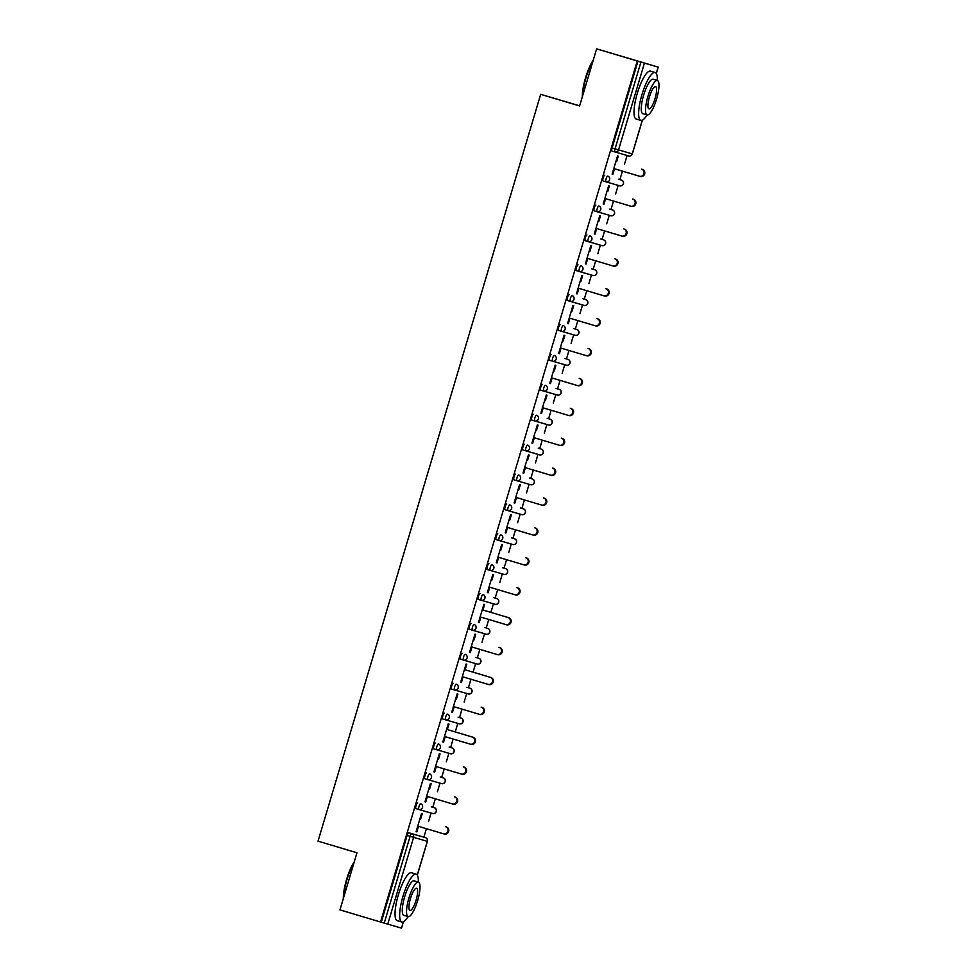 <?xml version="1.0" encoding="UTF-8"?>
<svg xmlns="http://www.w3.org/2000/svg" width="977" height="977" viewBox="0 0 977 977"><rect width="100%" height="100%" fill="white"/><g stroke="black" fill="none" stroke-linecap="round" stroke-linejoin="round"><path stroke-width="1.47" d="M579.642 105.821L540.684 94.317L318.038 841.16L356.971 852.787L339.947 909.88L380.541 922.007L637.236 60.977L596.629 48.85L658.217 67.12L656.312 73.531M423.871 837.179L426.399 828.704M428.512 821.608L431.065 813.047M432.787 807.283L435.315 798.807M437.427 791.712L439.98 783.151M441.689 777.399L444.217 768.923M446.33 761.828L448.883 753.267M450.605 747.503L453.133 739.027M455.245 731.944L457.798 723.371M459.508 717.619L462.036 709.143M464.148 702.048L466.701 693.487M468.423 687.735L470.951 679.259M473.063 672.164L475.616 663.603M477.338 657.839L479.866 649.363M481.979 642.268L484.531 633.707M486.241 627.955L488.769 619.479M490.881 612.384L493.434 603.823M495.156 598.058L497.684 589.583M499.797 582.5L502.349 573.926M504.059 568.174L506.587 559.699M508.712 552.603L511.264 544.042M512.974 538.29L515.502 529.815M517.615 522.719L520.167 514.158M521.889 508.394L524.417 499.919M526.53 492.823L529.082 484.262M530.792 478.51L533.32 470.035M535.433 462.939L537.985 454.378M539.707 448.614L542.235 440.138M544.348 433.055L546.9 424.482M548.61 418.73L551.138 410.255M553.263 403.159L555.815 394.598M557.525 388.846L560.053 380.371M562.166 373.275L564.718 364.714M566.44 358.95L568.968 350.474M571.081 343.379L573.633 334.818M575.343 329.066L577.871 320.59M579.984 313.495L582.536 304.934M584.258 299.17L586.786 290.694M588.899 283.611L591.451 275.038M593.161 269.286L595.689 260.81M597.814 253.715L600.366 245.154M602.076 239.402L604.604 230.926M606.717 223.831L609.269 215.27M610.991 209.505L613.519 201.03M615.632 193.935L618.185 185.374M619.894 179.621L622.422 171.146M624.535 164.051L627.087 155.49M644.429 63.114L618.551 149.908L615.046 148.858A3.004 0.757 106.6 0 0 614.912 151.948L611.956 151.056A3.004 0.757 -73.4 0 1 611.944 151.056A3.004 0.757 -73.4 0 1 612.078 147.979L615.046 148.858L640.924 62.076L658.217 67.12M612.078 147.979L637.957 61.185L637.236 60.977M640.924 62.076L637.957 61.185M403.306 921.873L401.535 928.15L380.541 922.007M540.684 94.317L579.605 105.943L596.629 48.85M612.127 174.114L612.848 174.333L612.127 174.114L617.549 155.917L618.282 156.125L616.621 161.681M612.848 174.333L614.509 168.777M381.274 922.215L407.14 835.42A3.004 0.757 -73.4 0 1 408.728 832.758L422.418 836.739A3.004 0.757 -73.4 0 1 422.43 836.739L425.386 837.631L422.418 836.739M431.333 806.855L434.301 807.735A3.004 2.907 -73.8 0 1 436.218 811.447A3.004 2.907 106.2 0 1 432.603 813.487A3.004 2.907 106.2 0 1 432.591 813.487L418.925 809.518M415.921 808.614L418.889 809.506A3.004 2.907 106.2 0 1 418.889 809.506L418.889 809.506A3.004 2.907 106.2 0 0 422.528 807.454A3.004 2.907 -73.8 0 0 420.611 803.753A3.004 0.757 -73.4 0 0 419.023 806.416A3.004 0.757 106.6 0 0 418.889 809.506L415.921 808.614A3.004 0.757 -73.4 0 1 416.055 805.537A3.004 0.757 -73.4 0 1 417.643 802.874M440.248 776.959L443.216 777.851A3.004 2.907 -73.8 0 1 445.133 781.551A3.004 2.907 106.2 0 1 441.494 783.591L427.841 779.622M443.216 777.851A3.004 3.004 0 0 1 445.231 781.576A3.004 3.004 0 0 1 441.519 783.603L427.816 779.622A3.004 2.907 106.2 0 1 427.804 779.609L427.804 779.609A3.004 3.004 0 0 0 427.816 779.622A3.004 2.907 106.2 0 0 431.443 777.57A3.004 2.907 -73.8 0 0 429.514 773.869A3.004 0.757 -73.4 0 0 427.938 776.532A3.004 0.757 106.6 0 0 427.804 779.609L424.836 778.73A3.004 0.757 -73.4 0 1 424.971 775.64A3.004 0.757 -73.4 0 1 426.546 772.978M449.151 747.075L452.119 747.955A3.004 0.757 106.6 0 0 452.119 747.955L452.119 747.955A3.004 2.907 -73.8 0 1 454.049 751.667A3.004 2.907 106.2 0 1 450.421 753.719L436.756 749.738M433.739 748.834L436.707 749.725A3.004 2.907 106.2 0 1 436.707 749.725L436.707 749.725A3.004 2.907 106.2 0 0 440.346 747.686A3.004 2.907 -73.8 0 0 438.429 743.973A3.004 0.757 -73.4 0 0 436.841 746.636A3.004 0.757 106.6 0 0 436.707 749.725L433.751 748.846A3.004 0.757 -73.4 0 1 433.739 748.834A3.004 0.757 -73.4 0 1 433.873 745.756A3.004 0.757 -73.4 0 1 435.461 743.094M458.066 717.191L461.034 718.071A3.004 2.907 -73.8 0 1 462.951 721.771A3.004 2.907 106.2 0 1 459.337 723.823L442.654 718.95A3.004 0.757 -73.4 0 1 442.789 715.86A3.004 0.757 -73.4 0 1 444.364 713.198M466.969 687.295A3.004 0.757 -73.4 0 1 466.982 687.295L469.937 688.187A3.004 2.907 -73.8 0 1 471.867 691.887A3.004 2.907 106.2 0 1 468.252 693.939L451.569 689.066A3.004 0.757 -73.4 0 1 451.692 685.976A3.004 0.757 -73.4 0 1 453.279 683.314M475.884 657.411L478.852 658.29A3.004 2.907 -73.8 0 1 480.769 662.003A3.004 2.907 106.2 0 1 477.155 664.042L460.472 659.17A3.004 0.757 -73.4 0 1 460.607 656.092A3.004 0.757 -73.4 0 1 462.194 653.43M484.8 627.515L487.767 628.406A3.004 2.907 -73.8 0 1 489.685 632.107A3.004 2.907 106.2 0 1 486.07 634.158L469.387 629.286A3.004 0.757 -73.4 0 1 469.522 626.196A3.004 0.757 -73.4 0 1 471.097 623.534M493.703 597.631L496.67 598.51A3.004 2.907 -73.8 0 1 498.6 602.223A3.004 2.907 106.2 0 1 494.973 604.274L481.307 600.293A3.004 2.907 106.2 0 1 481.258 600.281L478.303 599.389A3.004 0.757 -73.4 0 1 478.29 599.389A3.004 0.757 -73.4 0 1 478.425 596.312A3.004 0.757 -73.4 0 1 480.012 593.65M502.618 567.747L505.585 568.626A3.004 2.907 -73.8 0 1 507.503 572.327A3.004 2.907 106.2 0 1 503.888 574.378L490.21 570.409A3.004 2.907 106.2 0 1 490.173 570.397L487.205 569.506A3.004 0.757 -73.4 0 1 487.34 566.416A3.004 0.757 -73.4 0 1 488.915 563.753M511.521 537.851A3.004 0.757 -73.4 0 1 511.533 537.851L514.488 538.742A3.004 2.907 -73.8 0 1 516.418 542.443A3.004 2.907 106.2 0 1 512.803 544.494L499.125 540.513A3.004 2.907 106.2 0 1 499.088 540.501L496.121 539.622A3.004 0.757 -73.4 0 1 496.243 536.532A3.004 0.757 -73.4 0 1 497.83 533.869M520.436 507.967L523.403 508.846A3.004 2.907 -73.8 0 1 525.321 512.559A3.004 2.907 106.2 0 1 521.706 514.598L508.028 510.629A3.004 2.907 106.2 0 1 507.991 510.617L505.024 509.725A3.004 0.757 -73.4 0 1 505.158 506.648A3.004 0.757 -73.4 0 1 506.745 503.985M529.351 478.071L532.318 478.962A3.004 2.907 -73.8 0 1 534.236 482.662A3.004 2.907 106.2 0 1 530.596 484.702L516.943 480.733M513.939 479.841L516.906 480.721A3.004 2.907 106.2 0 1 516.906 480.721L516.906 480.721A3.004 2.907 106.2 0 0 520.546 478.681A3.004 2.907 -73.8 0 0 518.616 474.981A3.004 0.757 -73.4 0 0 517.041 477.643A3.004 0.757 106.6 0 0 516.906 480.721L513.939 479.841A3.004 0.757 -73.4 0 1 514.073 476.752A3.004 0.757 -73.4 0 1 515.648 474.089M538.254 448.187L541.221 449.066A3.004 2.907 -73.8 0 1 543.151 452.778A3.004 2.907 106.2 0 1 539.524 454.83A3.004 2.907 106.2 0 1 539.512 454.818L525.858 450.849M522.842 449.945L525.809 450.837A3.004 2.907 106.2 0 1 525.809 450.837L525.809 450.837A3.004 2.907 106.2 0 0 529.449 448.797A3.004 2.907 -73.8 0 0 527.531 445.085A3.004 0.757 -73.4 0 0 525.944 447.747A3.004 0.757 106.6 0 0 525.809 450.837L522.854 449.945A3.004 0.757 -73.4 0 1 522.842 449.945A3.004 0.757 -73.4 0 1 522.976 446.868A3.004 0.757 -73.4 0 1 524.564 444.205M547.169 418.29A3.004 0.757 -73.4 0 1 547.169 418.303L550.136 419.182A3.004 2.907 -73.8 0 1 552.054 422.882A3.004 2.907 106.2 0 1 548.439 424.934A3.004 2.907 106.2 0 1 548.415 424.934L534.761 420.965M531.757 420.061L534.724 420.953A3.004 2.907 106.2 0 1 534.724 420.953L534.724 420.953A3.004 2.907 106.2 0 0 538.364 418.901A3.004 2.907 -73.8 0 0 536.434 415.201A3.004 0.757 -73.4 0 0 534.859 417.863A3.004 0.757 106.6 0 0 534.724 420.953L531.757 420.061A3.004 0.757 -73.4 0 1 531.891 416.971A3.004 0.757 -73.4 0 1 533.466 414.309M556.072 388.406A3.004 0.757 -73.4 0 1 556.084 388.406L559.039 389.298A3.004 0.757 106.6 0 0 559.039 389.298L559.039 389.298A3.004 2.907 -73.8 0 1 560.969 392.998A3.004 2.907 106.2 0 1 557.33 395.038L543.676 391.069M540.672 390.177L543.639 391.056A3.004 2.907 106.2 0 1 543.639 391.056L543.639 391.056A3.004 2.907 106.2 0 0 547.279 389.017A3.004 2.907 -73.8 0 0 545.349 385.317A3.004 0.757 -73.4 0 0 543.762 387.979A3.004 0.757 106.6 0 0 543.639 391.056L540.672 390.177A3.004 0.757 -73.4 0 1 540.806 387.087A3.004 0.757 -73.4 0 1 542.382 384.425M564.987 358.522L567.955 359.402A3.004 2.907 -73.8 0 1 569.872 363.114A3.004 2.907 106.2 0 1 566.257 365.154L549.575 360.281A3.004 0.757 -73.4 0 1 549.709 357.203A3.004 0.757 -73.4 0 1 551.297 354.541M573.902 328.626L576.87 329.518A3.004 2.907 -73.8 0 1 578.787 333.218A3.004 2.907 106.2 0 1 575.148 335.258L558.49 330.397A3.004 0.757 -73.4 0 1 558.624 327.307A3.004 0.757 -73.4 0 1 560.2 324.645M582.805 298.742L585.773 299.621A3.004 2.907 -73.8 0 1 587.702 303.334A3.004 2.907 106.2 0 1 584.075 305.386L567.405 300.501A3.004 0.757 -73.4 0 1 567.393 300.501A3.004 0.757 -73.4 0 1 567.527 297.423A3.004 0.757 -73.4 0 1 569.115 294.761M591.72 268.846A3.004 0.757 -73.4 0 1 591.72 268.858L594.688 269.737A3.004 2.907 -73.8 0 1 596.605 273.438A3.004 2.907 106.2 0 1 592.99 275.49L579.312 271.521M576.308 270.617L579.276 271.508A3.004 2.907 106.2 0 1 579.276 271.508L579.276 271.508A3.004 2.907 106.2 0 0 582.915 269.457A3.004 2.907 -73.8 0 0 580.985 265.756A3.004 0.757 -73.4 0 0 579.41 268.419A3.004 0.757 106.6 0 0 579.276 271.508L576.308 270.617A3.004 0.757 -73.4 0 1 576.442 267.527A3.004 0.757 -73.4 0 1 578.03 264.865M600.623 238.962A3.004 0.757 -73.4 0 1 600.635 238.962L603.591 239.853A3.004 2.907 -73.8 0 1 605.52 243.554A3.004 2.907 106.2 0 1 601.905 245.606L588.191 241.612A3.004 2.907 106.2 0 1 588.191 241.612A3.004 3.004 0 0 0 588.203 241.624L601.905 245.606A3.004 2.907 106.2 0 1 601.881 245.593A3.004 3.004 0 0 0 605.618 243.578A3.004 3.004 0 0 0 603.591 239.853M588.178 241.612L585.223 240.733A3.004 0.757 -73.4 0 1 585.357 237.643A3.004 0.757 -73.4 0 1 586.933 234.981M609.538 209.078L612.506 209.957A3.004 2.907 -73.8 0 1 614.435 213.67A3.004 2.907 106.2 0 1 610.808 215.709L597.13 211.74M612.506 209.957A3.004 3.004 0 0 1 614.521 213.694A3.004 3.004 0 0 1 610.808 215.709A3.004 2.907 106.2 0 1 610.796 215.709L597.118 211.728A3.004 2.907 106.2 0 1 597.094 211.728L597.094 211.728A3.004 3.004 0 0 0 597.118 211.728A3.004 2.907 106.2 0 0 600.733 209.676A3.004 2.907 -73.8 0 0 598.816 205.976A3.004 0.757 -73.4 0 0 597.228 208.638A3.004 0.757 106.6 0 0 597.094 211.728L594.126 210.837A3.004 0.757 -73.4 0 1 594.26 207.759A3.004 0.757 -73.4 0 1 595.848 205.097M618.453 179.182L621.421 180.073A3.004 2.907 -73.8 0 1 623.338 183.774A3.004 2.907 106.2 0 1 619.723 185.825L606.045 181.844A3.004 2.907 106.2 0 1 606.009 181.832L603.041 180.953A3.004 0.757 -73.4 0 1 603.175 177.863A3.004 0.757 -73.4 0 1 604.751 175.201M607.706 191.577L609.367 186.021L608.634 185.801L603.212 204.01L603.945 204.217L605.593 198.673M598.803 221.461L600.452 215.905L599.731 215.697L594.309 233.894L595.03 234.114L596.691 228.557M589.888 251.345L591.549 245.801L590.816 245.581L585.394 263.79L586.115 263.998L587.775 258.441M580.973 281.242L582.634 275.685L581.913 275.477L576.479 293.674L577.212 293.882L578.86 288.337M572.07 311.126L573.731 305.569L572.998 305.361L567.576 323.558L568.296 323.778L569.957 318.221M563.155 341.022L564.816 335.465L564.083 335.245L558.661 353.454L559.394 353.662L561.042 348.117M554.252 370.906L555.901 365.349L555.18 365.142L549.758 383.338L550.478 383.558L552.127 378.001M545.337 400.79L546.998 395.245L546.265 395.026L540.843 413.234L541.563 413.442L543.224 407.885M536.422 430.686L538.083 425.129L537.362 424.922L531.928 443.118L532.66 443.326L534.309 437.781M527.519 460.57L529.168 455.013L528.447 454.806L523.025 473.002L523.745 473.222L525.406 467.665M518.604 490.466L520.265 484.91L519.532 484.69L514.11 502.899L514.842 503.106L516.491 497.562M509.701 520.35L511.35 514.794L510.629 514.586L505.207 532.783L505.927 533.002L507.576 527.446M500.786 550.246L502.447 544.69L501.714 544.47L496.292 562.679L497.012 562.886L498.673 557.33M491.871 580.13L493.532 574.574L492.811 574.366L487.376 592.563L488.109 592.77L489.758 587.226M482.968 610.014L484.616 604.458L483.896 604.25L478.474 622.447L479.194 622.667L480.855 617.11M474.053 639.911L475.714 634.354L474.981 634.134L469.558 652.343L470.291 652.551L471.94 647.006M465.15 669.795L466.798 664.238L466.078 664.03L460.655 682.227L461.376 682.447L463.025 676.89M456.235 699.691L457.895 694.134L457.163 693.914L451.74 712.123L452.461 712.331L454.122 706.774M447.319 729.575L448.98 724.018L448.26 723.81L442.825 742.007L443.558 742.215L445.207 736.67M438.417 759.459L440.065 753.902L439.345 753.694L433.922 771.891L434.643 772.111L436.304 766.554M429.501 789.355L431.162 783.798L430.43 783.578L425.007 801.787L425.74 801.995L427.389 796.45M420.598 819.239L422.247 813.682L421.527 813.475L416.104 831.671L416.825 831.891L418.474 826.334M603.945 204.217L603.212 203.998M595.03 234.114L594.309 233.894M586.115 263.998L585.394 263.778M577.212 293.882L576.479 293.674M568.296 323.778L567.576 323.558M559.394 353.662L558.661 353.442M550.478 383.558L549.758 383.338M541.563 413.442L540.843 413.222M532.66 443.326L531.928 443.118M523.745 473.222L523.025 473.002M514.842 503.106L514.11 502.886M505.927 533.002L505.207 532.783M497.012 562.886L496.292 562.667M488.109 592.77L487.376 592.563M479.194 622.667L478.474 622.447M470.291 652.551L469.558 652.331M461.376 682.447L460.655 682.227M452.461 712.331L451.74 712.111M443.558 742.215L442.825 742.007M434.643 772.111L433.922 771.891M425.74 801.995L425.007 801.775M416.825 831.891L416.104 831.671M613.776 168.557L639.459 176.226A3.7 3.578 -73.8 0 0 639.483 176.239A3.7 3.578 -73.8 0 0 643.941 173.698A3.7 3.578 -73.8 0 0 641.571 169.143L642.292 169.351A3.7 3.578 106.2 0 1 644.673 173.906A3.7 3.578 106.2 0 1 640.204 176.446A3.7 3.578 106.2 0 1 640.179 176.446L640.204 176.446M604.873 198.453L630.544 206.123A3.7 3.578 -73.8 0 0 630.568 206.123A3.7 3.578 -73.8 0 0 635.038 203.582A3.7 3.578 -73.8 0 0 632.656 199.027L633.389 199.235A3.7 3.578 106.2 0 1 635.758 203.802A3.7 3.578 106.2 0 1 631.301 206.342A3.7 3.578 106.2 0 1 631.276 206.33L631.301 206.342M595.958 228.337L621.641 236.007A3.7 3.578 -73.8 0 0 621.665 236.019A3.7 3.578 -73.8 0 0 626.123 233.479A3.7 3.578 -73.8 0 0 623.753 228.923L624.474 229.131A3.7 3.578 106.2 0 1 626.855 233.686A3.7 3.578 106.2 0 1 622.361 236.214L622.386 236.226M587.055 258.233L612.726 265.891A3.7 3.578 -73.8 0 0 617.22 263.363A3.7 3.578 -73.8 0 0 614.838 258.807L615.559 259.015A3.7 3.578 106.2 0 1 617.94 263.57A3.7 3.578 106.2 0 1 613.471 266.11A3.7 3.578 106.2 0 1 613.446 266.11L613.471 266.11M578.14 288.117L603.81 295.787A3.7 3.578 -73.8 0 0 603.835 295.787A3.7 3.578 -73.8 0 0 608.305 293.247A3.7 3.578 -73.8 0 0 605.923 288.691L606.656 288.911A3.7 3.578 106.2 0 1 609.025 293.466A3.7 3.578 106.2 0 1 604.568 296.007A3.7 3.578 106.2 0 1 604.543 295.994L604.568 296.007M569.225 318.001L594.908 325.671A3.7 3.578 -73.8 0 0 594.932 325.683A3.7 3.578 -73.8 0 0 599.389 323.143A3.7 3.578 -73.8 0 0 597.02 318.587L597.741 318.795A3.7 3.578 106.2 0 1 600.122 323.35A3.7 3.578 106.2 0 1 595.652 325.891A3.7 3.578 106.2 0 1 595.628 325.891L595.652 325.891M582.316 96.87A24.388 6.143 -73.4 0 1 585.541 77.855A24.388 6.143 -73.4 0 1 593.259 60.159M592.917 61.331A24.987 6.302 106.6 0 0 585.956 77.989A24.987 6.302 106.6 0 0 582.658 95.709M657.326 80.468A24.987 6.302 106.6 0 0 655.14 72.518A24.987 6.302 106.6 0 0 641.938 94.696A24.987 6.302 106.6 0 0 640.839 120.403A24.987 6.302 106.6 0 0 647.03 114.956M655.14 72.518L650.499 71.126A24.987 6.302 106.6 0 0 637.297 93.316A24.987 6.302 106.6 0 0 636.198 119.023L640.839 120.403M647.104 114.981L642.842 113.698A17.989 4.531 -73.4 0 1 643.635 95.196A17.989 4.531 -73.4 0 1 653.137 79.222L657.399 80.493A17.989 4.531 106.6 0 0 647.898 96.467A17.989 4.531 106.6 0 0 647.104 114.981A17.989 4.531 106.6 0 0 656.605 98.995A17.989 4.531 106.6 0 0 657.399 80.493M655.054 98.555A11.602 2.919 106.6 0 0 655.567 86.623A11.602 2.919 106.6 0 0 649.436 96.918A11.602 2.919 106.6 0 0 648.936 108.85A11.602 2.919 106.6 0 0 655.054 98.555M343.342 898.51A24.388 6.143 -73.4 0 1 346.566 879.495A24.388 6.143 -73.4 0 1 354.285 861.787M353.93 862.96A24.987 6.302 106.6 0 0 346.969 879.618A24.987 6.302 106.6 0 0 343.684 897.338M418.339 882.109A24.987 6.302 106.6 0 0 416.153 874.146A24.987 6.302 106.6 0 0 402.964 896.336A24.987 6.302 106.6 0 0 401.852 922.044A24.987 6.302 106.6 0 0 408.044 916.585M416.153 874.146L411.525 872.766A24.987 6.302 106.6 0 0 398.323 894.956A24.987 6.302 106.6 0 0 397.224 920.664L401.852 922.044M408.117 916.609L403.855 915.339A17.989 4.531 -73.4 0 1 404.649 896.825A17.989 4.531 -73.4 0 1 414.15 880.851L418.425 882.133A17.989 4.531 106.6 0 0 408.911 898.107A17.989 4.531 106.6 0 0 408.117 916.609A17.989 4.531 106.6 0 0 417.631 900.635A17.989 4.531 106.6 0 0 418.425 882.133M416.08 900.183A11.602 2.919 106.6 0 0 416.593 888.264A11.602 2.919 106.6 0 0 410.462 898.559A11.602 2.919 106.6 0 0 409.949 910.479A11.602 2.919 106.6 0 0 416.08 900.183M586.75 355.787L586.017 355.567A3.7 3.578 -73.8 0 0 586.017 355.567A3.7 3.578 -73.8 0 0 590.487 353.027A3.7 3.578 -73.8 0 0 588.105 348.471L588.838 348.679A3.7 3.578 106.2 0 1 591.207 353.247A3.7 3.578 106.2 0 1 586.75 355.787A3.7 3.578 106.2 0 1 586.725 355.775L560.322 347.897M551.407 377.781L577.089 385.451A3.7 3.578 -73.8 0 0 577.114 385.463A3.7 3.578 -73.8 0 0 581.571 382.923A3.7 3.578 -73.8 0 0 579.202 378.368L579.923 378.575A3.7 3.578 106.2 0 1 582.304 383.131A3.7 3.578 106.2 0 1 577.81 385.659L577.138 385.463M568.919 415.555L568.199 415.347A3.7 3.578 -73.8 0 0 572.669 412.807A3.7 3.578 -73.8 0 0 570.287 408.252L571.008 408.459A3.7 3.578 106.2 0 1 573.389 413.015A3.7 3.578 106.2 0 1 568.919 415.555A3.7 3.578 106.2 0 1 568.895 415.555L568.223 415.359M568.174 415.335L542.504 407.678M560.016 445.451L559.284 445.231A3.7 3.578 -73.8 0 0 559.284 445.231A3.7 3.578 -73.8 0 0 563.753 442.691A3.7 3.578 -73.8 0 0 561.372 438.136L562.105 438.355A3.7 3.578 106.2 0 1 564.474 442.911A3.7 3.578 106.2 0 1 560.016 445.451A3.7 3.578 106.2 0 1 559.992 445.439L559.308 445.243M559.259 445.231L533.589 437.562M551.101 475.335L550.381 475.127A3.7 3.578 -73.8 0 0 550.381 475.127A3.7 3.578 -73.8 0 0 554.838 472.587A3.7 3.578 -73.8 0 0 552.469 468.032L553.19 468.239A3.7 3.578 106.2 0 1 555.571 472.795A3.7 3.578 106.2 0 1 551.101 475.335A3.7 3.578 106.2 0 1 551.077 475.335L550.405 475.127M550.356 475.115L524.673 467.446M542.198 505.231L541.466 505.011A3.7 3.578 -73.8 0 0 541.466 505.011A3.7 3.578 -73.8 0 0 545.935 502.471A3.7 3.578 -73.8 0 0 543.554 497.916L544.287 498.136A3.7 3.578 106.2 0 1 546.656 502.691A3.7 3.578 106.2 0 1 542.198 505.231A3.7 3.578 106.2 0 1 542.174 505.219L541.49 505.024M541.441 505.011L515.771 497.342M506.855 527.226L532.538 534.895A3.7 3.578 -73.8 0 0 532.563 534.908A3.7 3.578 -73.8 0 0 537.02 532.367A3.7 3.578 -73.8 0 0 534.651 527.812L535.372 528.02A3.7 3.578 106.2 0 1 537.753 532.575A3.7 3.578 106.2 0 1 533.259 535.103L533.283 535.115M497.952 557.122L523.623 564.779A3.7 3.578 -73.8 0 0 528.117 562.251A3.7 3.578 -73.8 0 0 525.736 557.696L526.456 557.904A3.7 3.578 106.2 0 1 528.838 562.459A3.7 3.578 106.2 0 1 524.368 564.999A3.7 3.578 106.2 0 1 524.344 564.999L523.672 564.804M489.037 587.006L514.708 594.675A3.7 3.578 -73.8 0 0 514.732 594.675A3.7 3.578 -73.8 0 0 519.202 592.147A3.7 3.578 -73.8 0 0 516.821 587.58L517.554 587.8A3.7 3.578 106.2 0 1 519.923 592.355A3.7 3.578 106.2 0 1 515.465 594.895A3.7 3.578 106.2 0 1 515.441 594.883L515.465 594.895M480.122 616.89L505.805 624.559A3.7 3.578 -73.8 0 0 505.83 624.572A3.7 3.578 -73.8 0 0 510.287 622.031A3.7 3.578 -73.8 0 0 507.918 617.476L482.235 609.807M507.918 617.476L508.638 617.684A3.7 3.578 106.2 0 1 511.02 622.239A3.7 3.578 106.2 0 1 506.55 624.779A3.7 3.578 106.2 0 1 506.526 624.779L506.55 624.779M508.638 617.684L482.247 609.807M471.219 646.786L496.89 654.456A3.7 3.578 -73.8 0 0 496.914 654.456A3.7 3.578 -73.8 0 0 501.384 651.915A3.7 3.578 -73.8 0 0 499.003 647.36L499.735 647.58A3.7 3.578 106.2 0 1 502.105 652.135A3.7 3.578 106.2 0 1 497.647 654.675A3.7 3.578 106.2 0 1 497.623 654.663L497.647 654.675M490.1 677.256L490.82 677.464A3.7 3.578 106.2 0 1 493.202 682.019A3.7 3.578 106.2 0 1 488.708 684.547L488.036 684.352A3.7 3.578 -73.8 0 0 488.012 684.352A3.7 3.578 -73.8 0 0 492.469 681.812A3.7 3.578 -73.8 0 0 490.1 677.256L464.417 669.587M488.732 684.559L462.304 676.67M490.82 677.464L464.417 669.575M479.817 714.443L479.096 714.236A3.7 3.578 -73.8 0 0 479.096 714.236A3.7 3.578 -73.8 0 0 483.566 711.696A3.7 3.578 -73.8 0 0 481.185 707.14L481.905 707.348A3.7 3.578 106.2 0 1 484.287 711.903A3.7 3.578 106.2 0 1 479.817 714.443A3.7 3.578 106.2 0 1 479.792 714.443L453.401 706.566M472.27 737.024L473.002 737.244A3.7 3.578 106.2 0 1 475.372 741.799A3.7 3.578 106.2 0 1 470.914 744.34L470.206 744.132A3.7 3.578 -73.8 0 0 470.181 744.12A3.7 3.578 -73.8 0 0 474.651 741.592A3.7 3.578 -73.8 0 0 472.27 737.024L446.599 729.367M470.914 744.34A3.7 3.578 106.2 0 1 470.89 744.327L444.486 736.45M473.002 737.244L446.599 729.355M461.999 774.224L461.278 774.016A3.7 3.578 -73.8 0 0 461.278 774.016A3.7 3.578 -73.8 0 0 465.736 771.476A3.7 3.578 -73.8 0 0 463.367 766.921L464.087 767.128A3.7 3.578 106.2 0 1 466.469 771.683A3.7 3.578 106.2 0 1 461.999 774.224A3.7 3.578 106.2 0 1 461.974 774.224L461.303 774.016M461.254 774.004L435.571 766.347M453.096 804.12L452.363 803.9A3.7 3.578 -73.8 0 0 452.363 803.9A3.7 3.578 -73.8 0 0 456.833 801.36A3.7 3.578 -73.8 0 0 454.452 796.805L455.184 797.024A3.7 3.578 106.2 0 1 457.554 801.58A3.7 3.578 106.2 0 1 453.096 804.12A3.7 3.578 106.2 0 1 453.072 804.108L452.388 803.912M452.339 803.9L426.668 796.231M444.181 834.004L443.46 833.796A3.7 3.578 -73.8 0 0 443.46 833.796A3.7 3.578 -73.8 0 0 447.918 831.256A3.7 3.578 -73.8 0 0 445.549 826.701L446.269 826.908A3.7 3.578 106.2 0 1 448.651 831.464A3.7 3.578 106.2 0 1 444.156 833.992L443.473 833.796M443.436 833.784L417.753 826.115M632.253 153.89L632.253 153.89A3.004 2.907 106.2 0 1 628.626 155.941L614.936 151.948A3.004 2.907 106.2 0 1 614.912 151.948L614.912 151.948A3.004 3.004 0 0 0 614.936 151.948A3.004 2.907 106.2 0 0 618.551 149.908L632.253 153.89L642.28 120.244M656.239 73.422L658.119 67.095M417.264 875.05L427.315 841.331L413.613 837.35L387.747 924.144M384.242 923.094L410.108 836.312L407.14 835.42M408.728 832.758L411.696 833.65A3.004 2.907 -73.8 0 1 413.613 837.35L410.108 836.312A3.004 0.757 -73.4 0 1 411.696 833.65L425.386 837.631A3.004 2.907 -73.8 0 1 427.315 841.331L427.315 841.331M642.402 120.183L632.339 153.914A3.004 3.004 0 0 1 628.626 155.941A3.004 2.907 106.2 0 1 628.614 155.929L614.96 151.96M606.021 181.844A3.004 2.907 106.2 0 0 609.648 179.792A3.004 2.907 -73.8 0 0 607.718 176.092A3.004 0.757 -73.4 0 0 606.143 178.754A3.004 0.757 106.6 0 0 606.009 181.832L606.009 181.832A3.004 3.004 0 0 0 606.021 181.844L619.723 185.825A3.004 2.907 106.2 0 1 619.699 185.813A3.004 3.004 0 0 0 623.436 183.798A3.004 3.004 0 0 0 621.421 180.073M591.83 239.573A3.004 2.907 -73.8 0 0 589.9 235.872A3.004 0.757 -73.4 0 0 588.313 238.535A3.004 0.757 106.6 0 0 588.191 241.612A3.004 2.907 106.2 0 0 591.83 239.573M579.276 271.508A3.004 3.004 0 0 0 579.3 271.508L592.99 275.49A3.004 2.907 106.2 0 1 592.966 275.49A3.004 3.004 0 0 0 596.703 273.462A3.004 3.004 0 0 0 594.688 269.737M567.393 300.501L570.36 301.392A3.004 2.907 106.2 0 0 574 299.353A3.004 2.907 -73.8 0 0 572.082 295.64A3.004 0.757 -73.4 0 0 570.495 298.303A3.004 0.757 106.6 0 0 570.36 301.392L570.36 301.392A3.004 2.907 106.2 0 1 570.36 301.392A3.004 3.004 0 0 0 570.385 301.392L584.075 305.386A3.004 2.907 106.2 0 1 584.063 305.374A3.004 3.004 0 0 0 587.788 303.358A3.004 3.004 0 0 0 585.773 299.621M558.49 330.397L561.457 331.276A3.004 2.907 106.2 0 0 565.097 329.237A3.004 2.907 -73.8 0 0 563.167 325.536A3.004 0.757 -73.4 0 0 561.592 328.199A3.004 0.757 106.6 0 0 561.457 331.276L561.457 331.276A3.004 2.907 106.2 0 1 561.457 331.276A3.004 3.004 0 0 0 561.47 331.288L575.172 335.27A3.004 3.004 0 0 0 578.885 333.242A3.004 3.004 0 0 0 576.87 329.518M549.575 360.281L552.542 361.172A3.004 2.907 106.2 0 0 556.182 359.121A3.004 2.907 -73.8 0 0 554.264 355.42A3.004 0.757 -73.4 0 0 552.677 358.083A3.004 0.757 106.6 0 0 552.542 361.172L552.542 361.172A3.004 2.907 106.2 0 1 552.542 361.172A3.004 3.004 0 0 0 552.567 361.172L566.257 365.154A3.004 2.907 106.2 0 1 566.245 365.154A3.004 3.004 0 0 0 569.97 363.139A3.004 3.004 0 0 0 567.955 359.402M508.016 510.617A3.004 2.907 106.2 0 0 511.63 508.565A3.004 2.907 -73.8 0 0 509.713 504.865A3.004 0.757 -73.4 0 0 508.125 507.527A3.004 0.757 106.6 0 0 507.991 510.617L507.991 510.617A3.004 3.004 0 0 0 508.016 510.617L521.706 514.598A3.004 2.907 106.2 0 1 521.694 514.598A3.004 3.004 0 0 0 525.418 512.583A3.004 3.004 0 0 0 523.403 508.846M499.1 540.513A3.004 2.907 106.2 0 0 502.728 538.461A3.004 2.907 -73.8 0 0 500.798 534.761A3.004 0.757 -73.4 0 0 499.21 537.423A3.004 0.757 106.6 0 0 499.088 540.501L499.088 540.501A3.004 3.004 0 0 0 499.1 540.513L512.803 544.494A3.004 2.907 106.2 0 1 512.778 544.482A3.004 3.004 0 0 0 516.515 542.467A3.004 3.004 0 0 0 514.488 538.742M490.198 570.397A3.004 2.907 106.2 0 0 493.812 568.345A3.004 2.907 -73.8 0 0 491.883 564.645A3.004 0.757 -73.4 0 0 490.307 567.307A3.004 0.757 106.6 0 0 490.173 570.397L490.173 570.397A3.004 3.004 0 0 0 490.198 570.397L503.888 574.378A3.004 2.907 106.2 0 1 503.863 574.378A3.004 3.004 0 0 0 507.6 572.363A3.004 3.004 0 0 0 505.585 568.626M481.282 600.281A3.004 2.907 106.2 0 0 484.897 598.242A3.004 2.907 -73.8 0 0 482.98 594.529A3.004 0.757 -73.4 0 0 481.392 597.191A3.004 0.757 106.6 0 0 481.258 600.281L481.258 600.281A3.004 3.004 0 0 0 481.282 600.281L494.973 604.274A3.004 2.907 106.2 0 1 494.96 604.262A3.004 3.004 0 0 0 498.685 602.247A3.004 3.004 0 0 0 496.67 598.51M469.387 629.286L472.355 630.165A3.004 2.907 106.2 0 0 475.994 628.126A3.004 2.907 -73.8 0 0 474.065 624.425A3.004 0.757 -73.4 0 0 472.489 627.087A3.004 0.757 106.6 0 0 472.355 630.165L472.355 630.165A3.004 2.907 106.2 0 1 472.355 630.165A3.004 3.004 0 0 0 472.367 630.177L486.07 634.158A3.004 2.907 106.2 0 1 486.045 634.146A3.004 3.004 0 0 0 489.782 632.131A3.004 3.004 0 0 0 487.767 628.406M460.472 659.17L463.44 660.061A3.004 2.907 106.2 0 0 467.079 658.009A3.004 2.907 -73.8 0 0 465.162 654.309A3.004 0.757 -73.4 0 0 463.574 656.971A3.004 0.757 106.6 0 0 463.44 660.061L463.44 660.061A3.004 2.907 106.2 0 1 463.44 660.061A3.004 3.004 0 0 0 463.464 660.061L477.155 664.042A3.004 2.907 106.2 0 1 477.142 664.042A3.004 3.004 0 0 0 480.867 662.027A3.004 3.004 0 0 0 478.852 658.29M451.569 689.066L454.537 689.945A3.004 2.907 106.2 0 0 458.164 687.906A3.004 2.907 -73.8 0 0 456.247 684.205A3.004 0.757 -73.4 0 0 454.659 686.868A3.004 0.757 106.6 0 0 454.537 689.945L454.537 689.945A3.004 2.907 106.2 0 1 454.537 689.945A3.004 3.004 0 0 0 454.549 689.957L468.252 693.939A3.004 2.907 106.2 0 1 468.227 693.926A3.004 3.004 0 0 0 471.964 691.911A3.004 3.004 0 0 0 469.937 688.187M442.654 718.95L445.622 719.841A3.004 2.907 106.2 0 0 449.261 717.79A3.004 2.907 -73.8 0 0 447.332 714.089A3.004 0.757 -73.4 0 0 445.756 716.752A3.004 0.757 106.6 0 0 445.622 719.841L445.622 719.841A3.004 2.907 106.2 0 1 445.622 719.841A3.004 3.004 0 0 0 445.646 719.841L459.337 723.823A3.004 2.907 106.2 0 1 459.312 723.823A3.004 3.004 0 0 0 463.049 721.808A3.004 3.004 0 0 0 461.034 718.071M436.707 749.725A3.004 3.004 0 0 0 436.731 749.725L450.421 753.719A3.004 2.907 106.2 0 1 450.409 753.707A3.004 3.004 0 0 0 454.134 751.692A3.004 3.004 0 0 0 452.119 747.955M641.571 169.143L642.292 169.351M632.656 199.027L633.389 199.235M623.753 228.923L624.474 229.131M614.838 258.807L615.559 259.015M605.923 288.691L606.656 288.911M597.02 318.587L597.741 318.795M588.105 348.471L588.838 348.679M579.202 378.368L579.923 378.575M570.287 408.252L571.008 408.459M561.372 438.136L562.105 438.355M552.469 468.032L553.19 468.239M543.554 497.916L544.287 498.136M534.651 527.812L535.372 528.02M525.736 557.696L526.456 557.904M516.821 587.58L517.554 587.8M499.003 647.36L499.735 647.58M481.185 707.14L481.905 707.348M463.367 766.921L464.087 767.128M454.452 796.805L455.184 797.024M445.549 826.701L446.269 826.908M425.386 837.631A3.004 3.004 0 0 1 427.401 841.356L417.326 875.16M403.416 921.824L401.535 928.15M611.944 151.056L614.912 151.948M603.041 180.953L606.009 181.832M594.126 210.837L597.094 211.728M585.223 240.733L588.191 241.612M543.639 391.056A3.004 3.004 0 0 0 543.652 391.069L557.354 395.05A3.004 3.004 0 0 0 561.067 393.023A3.004 3.004 0 0 0 559.039 389.298M534.724 420.953A3.004 3.004 0 0 0 534.749 420.953L548.439 424.934A3.004 3.004 0 0 0 552.152 422.919A3.004 3.004 0 0 0 550.136 419.182M525.809 450.837A3.004 3.004 0 0 0 525.834 450.837L539.524 454.83A3.004 3.004 0 0 0 543.236 452.803A3.004 3.004 0 0 0 541.221 449.066M516.906 480.721A3.004 3.004 0 0 0 516.918 480.733L530.621 484.714A3.004 3.004 0 0 0 534.334 482.687A3.004 3.004 0 0 0 532.318 478.962M505.024 509.725L507.991 510.617M496.121 539.622L499.088 540.501M487.205 569.506L490.173 570.397M478.29 599.389L481.258 600.281M424.836 778.73L427.804 779.609M418.889 809.506A3.004 3.004 0 0 0 418.913 809.506L432.603 813.487A3.004 3.004 0 0 0 436.316 811.472A3.004 3.004 0 0 0 434.301 807.735M577.834 385.671L577.114 385.463M524.368 564.999L523.648 564.791"/></g></svg>
